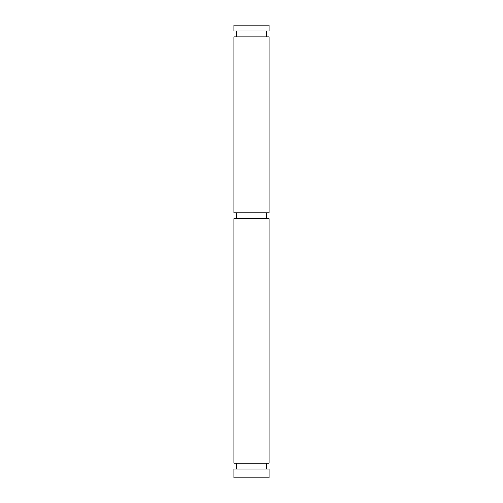 <?xml version="1.0" encoding="UTF-8"?>
<svg xmlns="http://www.w3.org/2000/svg" width="503" height="503" viewBox="0 0 503 503"><rect width="100%" height="100%" fill="white"/><g stroke="black" fill="none" stroke-linecap="round" stroke-linejoin="round"><path stroke-width="0.75" d="M269.092 36.876L233.908 36.876L233.908 212.8L269.092 212.8L269.092 36.876M269.092 218.66L233.908 218.66L233.908 463.188L269.092 463.188L269.092 218.66M269.092 469.054L233.908 469.054L233.908 477.85L269.092 477.85L269.092 469.054M233.908 25.15L269.092 25.15L269.092 31.016L233.908 31.016L233.908 25.15M266.747 212.8L266.747 218.66M236.253 463.188L236.253 469.054M266.747 463.188L266.747 469.054M236.253 212.8L236.253 218.66M236.253 31.016L236.253 36.876M266.747 31.016L266.747 36.876"/></g></svg>
